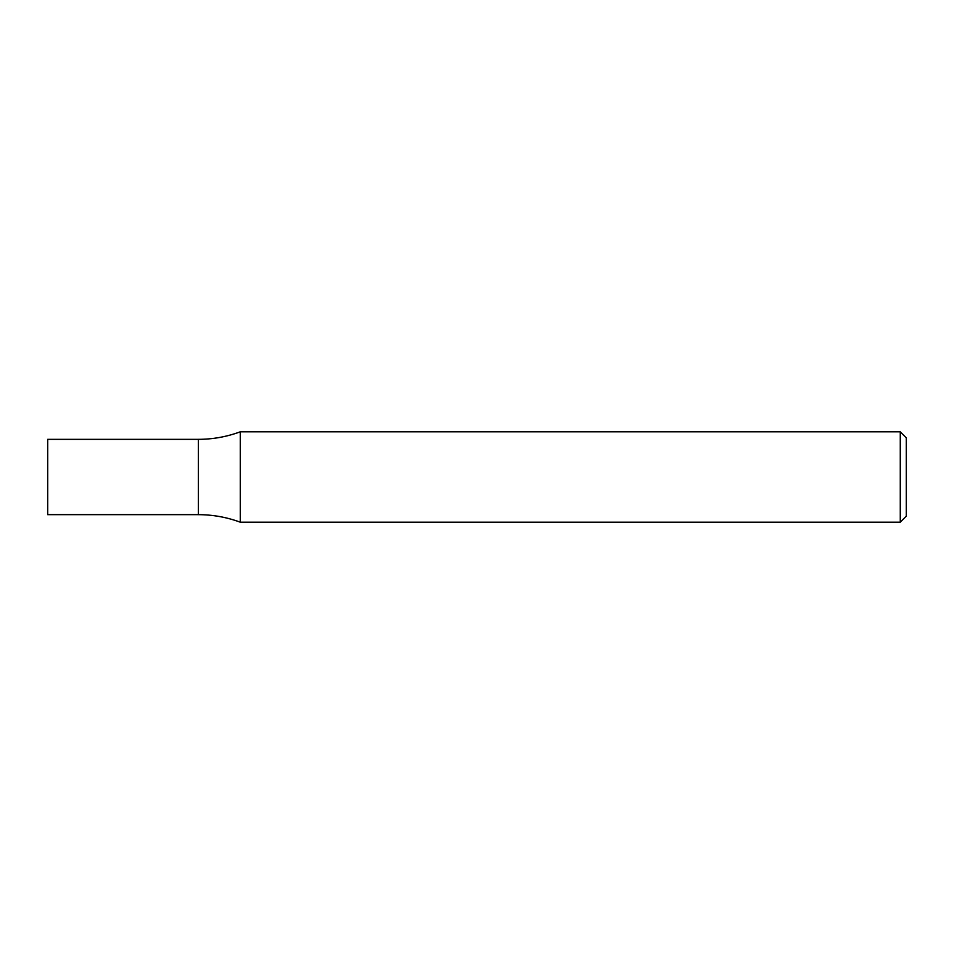 <?xml version="1.0" encoding="UTF-8"?>
<svg xmlns="http://www.w3.org/2000/svg" width="954" height="954" viewBox="0 0 954 954"><rect width="100%" height="100%" fill="white"/><g stroke="black" fill="none" stroke-linecap="round" stroke-linejoin="round"><path stroke-width="1.43" d="M900.278 431.816L906.3 437.838L906.3 516.162L900.278 522.184L900.278 431.816L240.265 431.816C226.73 436.813 212.754 439.317 198.337 439.341L198.337 514.659C212.754 514.683 226.73 517.187 240.265 522.184L240.265 431.816M900.278 522.184L240.265 522.184M198.337 439.341L198.337 514.659L47.7 514.659L47.7 439.341L198.337 439.341"/></g></svg>
